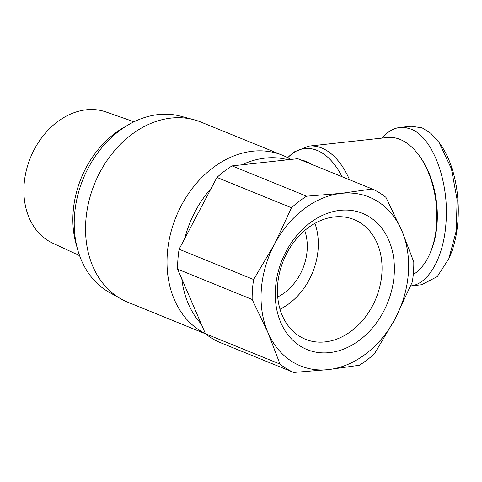 <?xml version="1.0" encoding="UTF-8"?>
<svg xmlns="http://www.w3.org/2000/svg" width="482" height="482" viewBox="0 0 482 482"><rect width="100%" height="100%" fill="white"/><g stroke="black" fill="none" stroke-linecap="round" stroke-linejoin="round"><path stroke-width="0.72" d="M349.51 179.738A70.734 41.331 -96.3 0 0 309.01 146.1L387.353 137.509A70.734 41.331 83.7 0 1 419.298 155.788A70.734 41.331 83.7 0 1 436.559 224.702A70.734 41.331 83.7 0 1 429.998 253.369A70.734 41.331 83.7 0 1 413.267 274.499M290.839 159.446L288.983 158.397A97.201 75.216 112.1 0 0 282.35 155.198A97.201 75.216 112.1 0 0 167.308 253.827A97.201 75.216 112.1 0 0 205.416 333.622M211.249 188.239A95.466 73.873 112.1 0 0 184.793 238.421L216.948 177.436A99.804 77.234 -67.9 0 1 232.083 165.886L306.606 196.204A99.804 77.234 112.1 0 0 291.465 207.754L216.948 177.436M306.606 196.204L341.298 193.354A91.128 70.517 112.1 0 1 401.723 230.438L413.785 261.979A99.804 77.234 112.1 0 1 413.484 271.902A99.804 77.234 112.1 0 1 412.321 281.916L395.252 318.566A91.128 70.517 112.1 0 0 408.338 273.421A91.128 70.517 112.1 0 0 401.723 230.438L385.955 197.391A99.804 77.234 112.1 0 0 372.279 189.004L297.762 158.686L287.875 159.771A95.466 73.873 112.1 0 0 241.964 164.802L232.083 165.886M282.35 155.198L200.88 122.054A97.201 75.216 112.1 0 0 193.897 119.717L180.636 116.186A95.466 73.873 112.1 0 0 74.511 215.358A95.466 73.873 112.1 0 0 109.034 292.194L120.988 298.924A97.201 75.216 112.1 0 0 127.628 302.13L205.585 333.845M193.897 119.717A97.201 75.216 112.1 0 0 85.838 220.69A97.201 75.216 112.1 0 0 120.988 298.924M382.057 138.093C387.498 131.767 393.475 128.218 399.982 127.453L411.182 126.224L422.118 127.844L430.92 133.375L438.909 142.28L451.411 168.682L457.135 199.879L456.201 231.047L448.899 258.515L437.27 276.596L421.654 284.735L410.453 285.965M399.982 127.453L405.452 127.561L410.917 129.074C432.752 137.063 449.453 181.967 445.952 223.28C443.675 257.346 428.516 284.253 410.64 285.94M429.998 253.369L430.673 251.779A68.564 40.06 -96.3 0 0 437.041 223.991A68.564 40.06 -96.3 0 0 420.304 157.192L419.298 155.788M77.006 247.127A88.959 68.836 -67.9 0 1 73.144 212.086A88.959 68.836 -67.9 0 1 126.242 126.103M372.279 189.004L341.298 193.354A91.128 70.517 112.1 0 0 274.397 244.398A91.128 70.517 112.1 0 0 261.316 289.543A91.128 70.517 112.1 0 0 267.926 332.526L252.158 299.479L177.635 269.161A99.804 77.234 -67.9 0 1 177.936 259.238A99.804 77.234 -67.9 0 1 179.099 249.218L253.622 279.536L274.397 244.398L291.465 207.754M253.622 279.536A99.804 77.234 112.1 0 0 252.46 289.555A99.804 77.234 112.1 0 0 252.158 299.479M381.852 273.698A64.6 49.989 -67.9 0 1 303.642 338.491A64.6 49.989 -67.9 0 1 277.62 285.127A64.6 49.989 -67.9 0 1 352.294 218.894A64.6 49.989 -67.9 0 1 381.852 273.698M314.921 223.371A61.353 47.477 -67.9 0 1 318.126 249.128A61.353 47.477 -67.9 0 1 280.006 309.197M394.162 274.975A73.553 56.918 112.1 0 0 340.051 210.351A73.553 56.918 112.1 0 0 275.493 287.989A73.553 56.918 112.1 0 0 329.604 352.613A73.553 56.918 112.1 0 0 394.162 274.975M79.578 255.659L52.634 243.121A70.848 54.828 -67.9 0 1 24.1 184.594A70.848 54.828 -67.9 0 1 105.992 111.957L134.038 121.783M304.726 230.529A47.73 36.939 -67.9 0 1 307.136 250.333A47.73 36.939 -67.9 0 1 277.704 296.954M219.141 342.136A99.804 77.234 -67.9 0 1 205.465 333.749L279.988 364.061A99.804 77.234 112.1 0 0 293.665 372.453L219.141 342.136M177.635 269.161L181.822 278.879A95.466 73.873 112.1 0 0 201.277 324.024L205.465 333.749M279.988 364.061L267.926 332.526A91.128 70.517 112.1 0 0 328.356 369.61L359.337 365.254A99.804 77.234 112.1 0 0 374.478 353.704L395.252 318.566A91.128 70.517 112.1 0 1 328.356 369.61L293.665 372.453M201.277 324.024L181.822 278.879M184.793 238.421L179.099 249.218M241.964 164.802L287.875 159.771M438.909 142.28L440.524 144.528C460.75 173.177 463.419 225.275 449.989 255.972L448.899 258.515M287.724 157.71A68.745 40.169 83.7 0 1 342.015 176.689M311.227 164.163A58.394 34.12 -96.3 0 0 301.262 160.108M287.664 157.674L293.954 152.011L309.01 146.1"/></g></svg>
